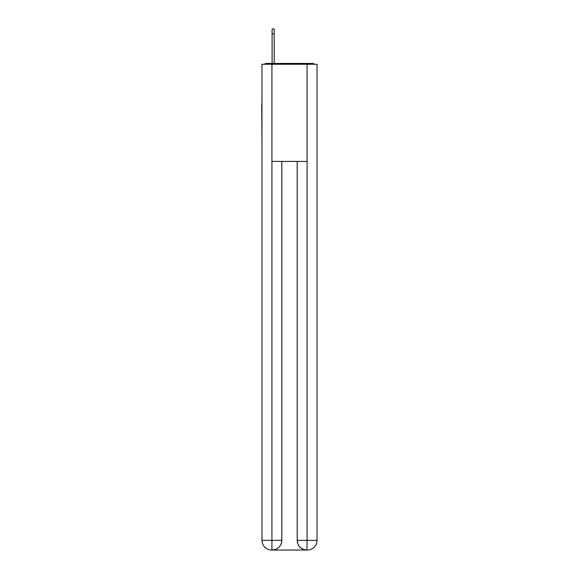 <?xml version="1.0" encoding="UTF-8"?>
<svg xmlns="http://www.w3.org/2000/svg" width="579" height="579" viewBox="0 0 579 579"><rect width="100%" height="100%" fill="white"/><g stroke="black" fill="none" stroke-linecap="round" stroke-linejoin="round"><path stroke-width="0.87" d="M317.031 140.038L317.031 71.702M261.969 103.923L261.969 71.702M261.73 103.923L261.969 140.038M314.556 64.255A3.235 3.235 0 0 0 312.414 63.444L266.586 63.444A3.235 3.235 0 0 0 264.444 64.255M266.586 63.444L272.094 63.444L272.094 28.95L274.2 28.95L274.2 63.444L276.871 63.444M302.129 63.444L312.414 63.444M271.927 64.255L271.927 161.411L307.073 161.411L307.073 64.255L261.969 64.255L261.969 540.337A9.713 9.713 0 0 0 271.689 550.05L306.906 550.05A9.713 9.713 0 0 1 297.193 540.337L297.193 161.411L297.193 540.337C297.686 546.062 300.928 549.297 306.906 550.05L307.073 540.337L317.031 540.337A9.713 9.713 0 0 1 307.311 550.05L307.138 550.05M307.073 64.255L317.031 64.255L317.031 540.337M281.807 161.411L281.807 540.337A9.713 9.713 0 0 1 272.094 550.05C278.101 549.42 281.336 546.185 281.807 540.337L281.807 161.411M261.969 540.337A9.713 9.713 0 0 0 271.689 550.05A9.713 9.713 0 0 1 261.969 540.337L271.927 540.337L271.927 550.05M281.807 540.337L271.927 540.337L271.927 161.411M297.193 540.337L307.073 540.337L307.073 161.411M274.2 33.806L272.094 33.806"/></g></svg>
